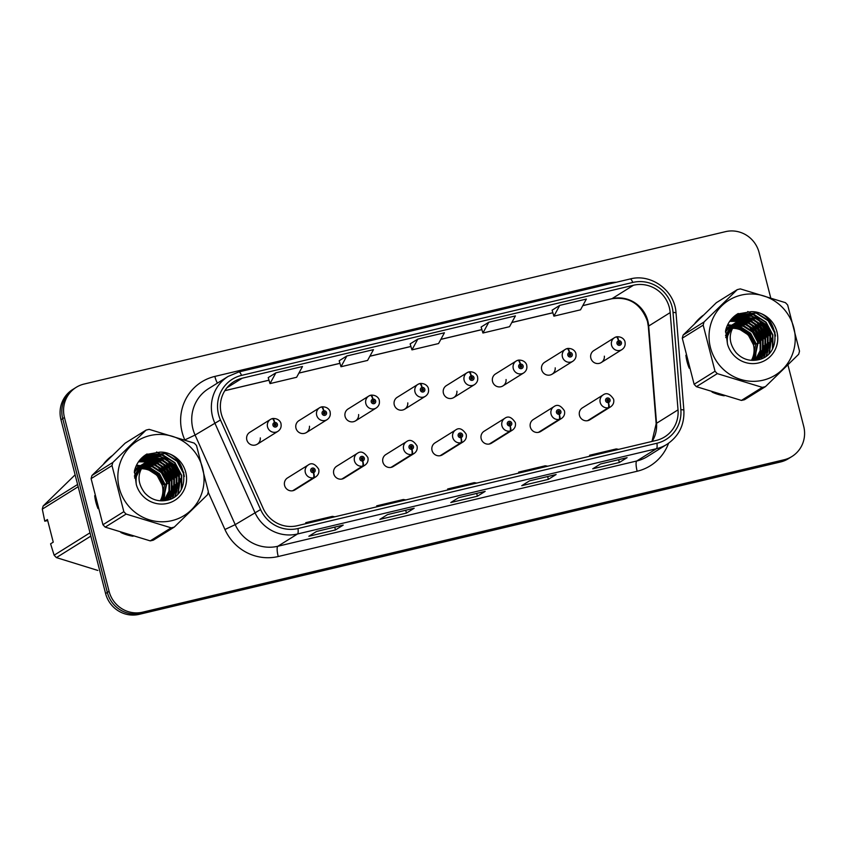 <?xml version="1.0" encoding="UTF-8"?>
<svg xmlns="http://www.w3.org/2000/svg" width="846" height="846" viewBox="0 0 846 846"><rect width="100%" height="100%" fill="white"/><g stroke="black" fill="none" stroke-linecap="round" stroke-linejoin="round"><path stroke-width="1.27" d="M362.574 460.954A4.685 1.068 79.2 0 1 362.574 466.125A7.032 6.821 -122 0 1 357.393 453.308L336.676 466.252A7.032 6.821 58 0 0 333.747 473.792A7.032 6.821 58 0 0 344.121 478.18L364.848 465.237A7.032 6.821 -122 0 1 363.156 465.987A4.685 1.1 -105.9 0 0 362.765 460.901A2.348 2.274 58 0 0 364.309 458.141A2.348 2.274 58 0 0 361.506 456.406A2.348 2.274 58 0 0 359.867 459.198A2.348 2.274 58 0 0 362.574 460.954L362.278 459.579A0.941 0.909 -122 0 1 361.591 457.876A0.941 0.909 -122 0 1 362.976 458.458A0.941 0.909 -122 0 1 362.363 459.558L362.765 460.901M411.716 449.279A4.685 1.068 79.2 0 1 411.716 454.45A7.032 6.821 -122 0 1 406.545 441.633L385.818 454.577A7.032 6.821 58 0 0 382.889 462.117A7.032 6.821 58 0 0 393.274 466.506L413.99 453.562A7.032 6.821 -122 0 1 412.298 454.313A4.685 1.1 -105.9 0 0 411.917 449.226A2.348 2.274 58 0 0 413.451 446.466A2.348 2.274 58 0 0 410.659 444.732A2.348 2.274 58 0 0 409.02 447.523A2.348 2.274 58 0 0 411.716 449.279L411.431 447.904A0.941 0.909 -122 0 1 410.744 446.202A0.941 0.909 -122 0 1 412.118 446.783A0.941 0.909 -122 0 1 411.505 447.883L411.917 449.226M460.869 437.594A4.685 1.068 79.2 0 1 460.869 442.775A7.032 6.821 -122 0 1 455.687 429.958L434.971 442.902A7.032 6.821 58 0 0 432.042 450.442A7.032 6.821 58 0 0 442.416 454.82L463.143 441.887A7.032 6.821 -122 0 1 461.451 442.638A4.685 1.1 -105.9 0 0 461.059 437.551A2.348 2.274 58 0 0 462.603 434.791A2.348 2.274 58 0 0 459.801 433.057A2.348 2.274 58 0 0 458.162 435.838A2.348 2.274 58 0 0 460.869 437.594L460.573 436.229A0.941 0.909 -122 0 1 459.886 434.516A0.941 0.909 -122 0 1 461.271 435.108A0.941 0.909 -122 0 1 460.658 436.208L461.059 437.551M510.011 425.919A4.685 1.068 79.2 0 1 510.011 431.09A7.032 6.821 -122 0 1 504.84 418.284L484.113 431.227A7.032 6.821 58 0 0 481.184 438.767A7.032 6.821 58 0 0 491.558 443.145L512.285 430.202A7.032 6.821 -122 0 1 510.593 430.952A4.685 1.1 -105.9 0 0 510.212 425.876A2.348 2.274 58 0 0 511.745 423.116A2.348 2.274 58 0 0 508.954 421.371A2.348 2.274 58 0 0 507.314 424.163A2.348 2.274 58 0 0 510.011 425.919L509.726 424.555A0.941 0.909 -122 0 1 509.038 422.841A0.941 0.909 -122 0 1 510.413 423.423A0.941 0.909 -122 0 1 509.8 424.533L510.212 425.876M559.164 414.244A4.685 1.068 79.2 0 1 559.164 419.415A7.032 6.821 -122 0 1 553.982 406.609L533.266 419.553A7.032 6.821 58 0 0 530.336 427.093A7.032 6.821 58 0 0 540.71 431.471L561.427 418.527A7.032 6.821 -122 0 1 559.735 419.278A4.685 1.1 -105.9 0 0 559.354 414.202A2.348 2.274 58 0 0 560.898 411.431A2.348 2.274 58 0 0 558.096 409.697A2.348 2.274 58 0 0 556.457 412.488A2.348 2.274 58 0 0 559.164 414.244L558.868 412.88A0.941 0.909 -122 0 1 558.18 411.167A0.941 0.909 -122 0 1 559.566 411.748A0.941 0.909 -122 0 1 558.952 412.859L559.354 414.202M608.306 402.569A4.685 1.068 79.2 0 1 608.306 407.74A7.032 6.821 -122 0 1 603.135 394.923L582.408 407.867A7.032 6.821 58 0 0 579.478 415.418A7.032 6.821 58 0 0 589.852 419.796L610.579 406.852A7.032 6.821 -122 0 1 608.887 407.603A4.685 1.1 -105.9 0 0 608.496 402.527A2.348 2.274 58 0 0 610.04 399.756A2.348 2.274 58 0 0 607.238 398.022A2.348 2.274 58 0 0 605.609 400.814A2.348 2.274 58 0 0 608.306 402.569L608.02 401.194A0.941 0.909 -122 0 1 607.322 399.492A0.941 0.909 -122 0 1 608.708 400.073A0.941 0.909 -122 0 1 608.094 401.184L608.496 402.527M313.422 472.628A4.685 1.068 79.2 0 1 313.422 477.8A7.032 6.821 -122 0 1 308.251 464.983L287.524 477.927A7.032 6.821 58 0 0 284.594 485.477A7.032 6.821 58 0 0 294.979 489.855L315.695 476.911A7.032 6.821 -122 0 1 314.003 477.662A4.685 1.1 -105.9 0 0 313.623 472.586A2.348 2.274 58 0 0 315.156 469.816A2.348 2.274 58 0 0 312.364 468.081A2.348 2.274 58 0 0 310.725 470.873A2.348 2.274 58 0 0 313.422 472.628L313.136 471.254A0.941 0.909 -122 0 1 312.449 469.551A0.941 0.909 -122 0 1 313.834 470.133A0.941 0.909 -122 0 1 313.21 471.243L313.623 472.586M306.347 432.602L327.074 419.658A7.032 6.821 -122 0 1 316.69 415.27A7.032 6.821 -122 0 1 319.619 407.73L298.902 420.674A7.032 6.821 58 0 0 295.973 428.213A7.032 6.821 58 0 0 309.477 426.225M355.489 420.917L376.216 407.984A7.032 6.821 -122 0 1 365.842 403.595A7.032 6.821 -122 0 1 368.771 396.055L348.044 408.999A7.032 6.821 58 0 0 345.115 416.539A7.032 6.821 58 0 0 358.619 414.551M404.642 409.242L425.358 396.298A7.032 6.821 -122 0 1 414.984 391.92A7.032 6.821 -122 0 1 417.913 384.38L397.197 397.324A7.032 6.821 58 0 0 394.268 404.864A7.032 6.821 58 0 0 407.772 402.876M453.784 397.567L474.511 384.623A7.032 6.821 -122 0 1 464.137 380.245A7.032 6.821 -122 0 1 467.066 372.705L446.339 385.649A7.032 6.821 58 0 0 443.41 393.189A7.032 6.821 58 0 0 456.914 391.19M502.936 385.892L523.653 372.949A7.032 6.821 -122 0 1 513.279 368.57A7.032 6.821 -122 0 1 516.208 361.02L495.492 373.964A7.032 6.821 58 0 0 492.552 381.514A7.032 6.821 58 0 0 506.067 379.516M552.078 374.218L572.805 361.274A7.032 6.821 -122 0 1 562.421 356.896A7.032 6.821 -122 0 1 565.361 349.345L544.634 362.289A7.032 6.821 58 0 0 541.704 369.839A7.032 6.821 58 0 0 555.209 367.841M601.231 362.543L621.947 349.599A7.032 6.821 -122 0 1 611.573 345.21A7.032 6.821 -122 0 1 614.503 337.67L593.776 350.614A7.032 6.821 58 0 0 590.846 358.154A7.032 6.821 58 0 0 604.361 356.166M257.205 444.277L277.922 431.333A7.032 6.821 -122 0 1 267.548 426.955A7.032 6.821 -122 0 1 270.477 419.405L249.75 432.348A7.032 6.821 58 0 0 246.821 439.888A7.032 6.821 58 0 0 260.325 437.9M95.905 502.26A44.986 43.632 58 0 0 98.041 508.626A44.986 43.632 58 0 1 95.905 502.26A44.986 43.632 58 0 1 94.72 495.682A44.986 43.632 58 0 0 95.905 502.26M120.872 532.515A44.986 43.632 58 0 0 133.055 536.248A44.986 43.632 58 0 1 120.872 532.515M182.144 487.624A44.986 43.632 58 0 0 182.049 486.958A44.986 43.632 58 0 1 182.144 487.624M181.911 486.059A44.986 43.632 58 0 0 181.065 482.019A44.986 43.632 58 0 0 179.997 478.445A44.986 43.632 58 0 1 181.065 482.019A44.986 43.632 58 0 1 181.911 486.059M687.089 361.802A44.986 43.632 58 0 0 689.226 368.169A44.986 43.632 58 0 1 687.089 361.802A44.986 43.632 58 0 1 685.905 355.225A44.986 43.632 58 0 0 687.089 361.802M712.057 392.068A44.986 43.632 58 0 0 724.239 395.791A44.986 43.632 58 0 1 712.057 392.068M773.318 347.167A44.986 43.632 58 0 0 773.233 346.5A44.986 43.632 58 0 1 773.318 347.167M773.096 345.602A44.986 43.632 58 0 0 772.25 341.562A44.986 43.632 58 0 0 771.171 337.988A44.986 43.632 58 0 1 772.25 341.562A44.986 43.632 58 0 1 773.096 345.602M221.324 413.906A29.991 29.092 -122 0 1 233.824 381.715A29.991 29.092 -122 0 1 242.273 378.194L633.495 285.239A29.991 29.092 -122 0 1 670.18 312.597L678.027 409.855A29.991 29.092 -122 0 1 664.67 436.906A29.991 29.092 -122 0 1 656.221 440.438L297.284 525.715A29.991 29.092 -122 0 1 263.18 508.414L223.048 418.833A29.991 29.092 -122 0 1 221.324 413.906M218.575 414.561A32.899 31.915 58 0 0 220.457 419.965L260.589 509.546A32.899 31.915 58 0 0 298.004 528.517L656.94 443.241A32.899 31.915 58 0 0 680.861 409.697L673.025 312.438A32.899 31.915 58 0 0 632.776 282.437L241.554 375.381A32.899 31.915 58 0 0 218.575 414.561M770.643 297.559L759.074 252.489A28.119 27.273 58 0 0 725.487 231.656L84.092 384.042A28.119 27.273 58 0 0 76.172 387.352L72.682 389.53A28.119 27.273 58 0 0 60.965 419.701L105.591 593.511A28.119 27.273 58 0 0 139.178 614.344L780.572 461.958L782.317 460.869A28.119 27.273 58 0 0 790.238 457.559A28.119 27.273 58 0 1 782.317 460.869L140.922 613.255L782.317 460.869L784.062 459.78A28.119 27.273 58 0 0 791.983 456.47A28.119 27.273 58 0 0 803.7 426.299L787.943 364.943M105.591 593.511L107.336 592.422A28.119 27.273 58 0 0 140.922 613.255A28.119 27.273 58 0 1 107.336 592.422L62.71 418.611L107.336 592.422L109.081 591.333A28.119 27.273 58 0 0 142.667 612.166L784.062 459.78M74.427 388.441A28.119 27.273 58 0 0 62.71 418.611A28.119 27.273 58 0 1 74.427 388.441M559.756 305.374L553.897 316.15L580.515 309.826L586.373 299.05L559.756 305.374L552.1 310.196M481.12 327.032L488.787 322.241L482.929 333.017L481.12 327.032M268.214 377.612L275.881 372.822L270.011 383.598L268.214 377.612M339.183 360.756L346.849 355.965L340.991 366.741L339.183 360.756M410.151 343.888L417.818 339.098L411.96 349.874L410.151 343.888M179.056 475.949A44.986 43.632 58 0 0 169.708 461.578A44.986 43.632 58 0 1 179.056 475.949M167.91 459.79A44.986 43.632 58 0 0 156.573 451.986A44.986 43.632 58 0 1 167.91 459.79M111.852 455.888A44.986 43.632 58 0 0 103.73 463.798A44.986 43.632 58 0 1 111.852 455.888M770.23 335.492A44.986 43.632 58 0 0 760.892 321.12A44.986 43.632 58 0 1 770.23 335.492M759.095 319.333A44.986 43.632 58 0 0 747.758 311.529A44.986 43.632 58 0 1 759.095 319.333M703.037 315.431A44.986 43.632 58 0 0 694.915 323.352A44.986 43.632 58 0 1 703.037 315.431M76.172 387.352A28.119 27.273 58 0 0 64.455 417.522L109.081 591.333M627.098 457.654L619.346 462.487L592.739 468.811L600.48 463.978L627.098 457.654A7.498 1.734 -103.4 0 1 626.971 457.707L600.417 464.01M414.18 508.235L406.44 513.078L379.822 519.402L387.574 514.558L414.18 508.235A7.498 1.734 -103.4 0 1 414.054 508.287L387.51 514.601M343.212 525.102L335.471 529.934L308.853 536.258L316.605 531.425L343.212 525.102A7.498 1.734 -103.4 0 1 343.085 525.155L316.541 531.457M556.129 474.511L548.377 479.354L521.76 485.678L529.511 480.835L556.129 474.511A7.498 1.734 -103.4 0 1 556.002 474.564L529.448 480.877M485.16 491.378L477.408 496.211L450.791 502.535L458.543 497.702L485.16 491.378A7.498 1.734 -103.4 0 1 485.033 491.431L458.479 497.734M340.991 366.741L367.598 360.417L373.467 349.641L346.849 355.965M270.011 383.598L296.629 377.274L302.498 366.498L275.881 372.822M482.929 333.017L509.535 326.693L515.404 315.918L488.787 322.241M411.96 349.874L438.566 343.55L444.436 332.774L417.818 339.098M477.408 496.211L476.689 493.408M548.377 479.354L547.658 476.552M335.471 529.934L334.752 527.132M406.44 513.078L405.72 510.275M619.346 462.487L618.627 459.685M553.897 316.15L552.089 310.165M476.795 483.066L474.278 482.654L447.671 488.977L447.872 489.929M450.178 489.39L447.671 488.977M405.826 499.923L403.309 499.51L376.703 505.834L376.904 506.796M379.209 506.246L376.703 505.834M334.857 516.79L332.341 516.377L305.734 522.691L305.935 523.653M308.24 523.114L305.734 522.691M547.764 466.199L545.258 465.786L518.64 472.11L518.841 473.073M521.147 472.523L518.64 472.11M618.733 449.342L616.226 448.93L589.609 455.254L589.821 456.216M592.115 455.666L589.609 455.254M780.572 461.958A28.119 27.273 58 0 0 788.493 458.648L791.983 456.47M272.232 418.622L270.477 419.405A7.032 6.821 -122 0 1 272.169 418.654A4.685 1.1 74.1 0 1 272.232 418.622A4.685 1.1 74.1 0 1 274.485 422.524A2.348 2.274 58 0 0 272.951 425.295A2.348 2.274 58 0 0 275.743 427.029A2.348 2.274 58 0 0 277.382 424.237A2.348 2.274 58 0 0 274.686 422.482L274.971 423.846A0.941 0.909 -122 0 1 275.659 425.559A0.941 0.909 -122 0 1 274.284 424.978A0.941 0.909 -122 0 1 274.897 423.867L274.485 422.524M274.432 424.195L274.971 423.846M274.294 424.449A0.941 0.909 -122 0 1 275.066 425.686M274.686 422.482A4.685 1.068 -100.8 0 0 272.835 418.484A4.685 1.068 -100.8 0 0 272.75 418.516L272.507 418.675M312.068 470.027A0.941 0.909 -122 0 1 312.84 471.264M293.287 490.606L314.003 477.662M292.705 490.743L313.422 477.8M321.385 406.947L319.619 407.73A7.032 6.821 -122 0 1 321.311 406.979A4.685 1.1 74.1 0 1 321.385 406.947A4.685 1.1 74.1 0 1 323.637 410.849A2.348 2.274 58 0 0 322.093 413.62A2.348 2.274 58 0 0 324.896 415.354A2.348 2.274 58 0 0 326.535 412.562A2.348 2.274 58 0 0 323.828 410.807L324.124 412.171A0.941 0.909 -122 0 1 324.811 413.884A0.941 0.909 -122 0 1 323.426 413.303A0.941 0.909 -122 0 1 324.039 412.192L323.637 410.849M323.574 412.51L324.124 412.171M323.447 412.774A0.941 0.909 -122 0 1 324.219 414.011M323.828 410.807A4.685 1.068 -100.8 0 0 321.988 406.81A4.685 1.068 -100.8 0 0 321.892 406.841L321.649 406.989M370.527 395.272L368.771 396.055A7.032 6.821 -122 0 1 370.463 395.304A4.685 1.1 74.1 0 1 370.527 395.272A4.685 1.1 74.1 0 1 372.779 399.175A2.348 2.274 58 0 0 371.246 401.935A2.348 2.274 58 0 0 374.038 403.679A2.348 2.274 58 0 0 375.677 400.888A2.348 2.274 58 0 0 372.98 399.132L373.266 400.496A0.941 0.909 -122 0 1 373.953 402.21A0.941 0.909 -122 0 1 372.578 401.617A0.941 0.909 -122 0 1 373.192 400.518L372.779 399.175M372.726 400.835L373.266 400.496M372.589 401.099A0.941 0.909 -122 0 1 373.361 402.336M372.98 399.132A4.685 1.068 -100.8 0 0 371.13 395.124A4.685 1.068 -100.8 0 0 371.045 395.167L370.791 395.315M419.679 383.598L417.913 384.38A7.032 6.821 -122 0 1 419.605 383.629A4.685 1.1 74.1 0 1 419.679 383.598A4.685 1.1 74.1 0 1 421.932 387.5A2.348 2.274 58 0 0 420.388 390.26A2.348 2.274 58 0 0 423.19 391.994A2.348 2.274 58 0 0 424.829 389.213A2.348 2.274 58 0 0 422.122 387.447L422.418 388.822A0.941 0.909 -122 0 1 423.106 390.535A0.941 0.909 -122 0 1 421.72 389.943A0.941 0.909 -122 0 1 422.334 388.843L421.932 387.5M421.868 389.16L422.418 388.822M421.742 389.414A0.941 0.909 -122 0 1 422.514 390.651M422.122 387.447A4.685 1.068 -100.8 0 0 420.272 383.45A4.685 1.068 -100.8 0 0 420.187 383.492L419.944 383.64M468.821 371.923L467.066 372.705A7.032 6.821 -122 0 1 468.758 371.954A4.685 1.1 74.1 0 1 468.821 371.923A4.685 1.1 74.1 0 1 471.074 375.825A2.348 2.274 58 0 0 469.541 378.585A2.348 2.274 58 0 0 472.332 380.319A2.348 2.274 58 0 0 473.972 377.528A2.348 2.274 58 0 0 471.275 375.772L471.56 377.147A0.941 0.909 -122 0 1 472.248 378.849A0.941 0.909 -122 0 1 470.862 378.268A0.941 0.909 -122 0 1 471.486 377.168L471.074 375.825M471.021 377.485L471.56 377.147M470.884 377.739A0.941 0.909 -122 0 1 471.656 378.976M471.275 375.772A4.685 1.068 -100.8 0 0 469.424 371.775A4.685 1.068 -100.8 0 0 469.34 371.806L469.086 371.965M361.221 458.352A0.941 0.909 -122 0 1 361.993 459.59M342.429 478.931L363.156 465.987M341.847 479.069L362.574 466.125M410.363 446.677A0.941 0.909 -122 0 1 411.135 447.915M391.582 467.256L412.298 454.313M391 467.394L411.716 454.45M459.515 435.003A0.941 0.909 -122 0 1 460.287 436.24M440.724 455.582L461.451 442.638M440.142 455.719L460.869 442.775M137.602 469.086A21.425 20.78 58 0 0 136.618 469.297A21.425 20.78 58 0 0 136.46 469.329M136.09 469.424A21.425 20.78 58 0 0 134.99 469.752M171.875 520.65A44.055 42.723 58 0 0 202.649 468.198A44.055 42.723 58 0 0 150.028 435.563A44.055 42.723 58 0 0 119.254 488.015A44.055 42.723 58 0 0 171.875 520.65M172.721 527.481A50.612 49.089 58 0 0 174.287 527.079L153.38 540.139A50.612 49.089 58 0 1 151.825 540.531A50.612 49.089 58 0 1 150.239 540.88L171.146 527.83A50.612 49.089 58 0 0 172.721 527.481M146.051 430.117L125.155 443.167L91.96 475.494L112.856 462.445L146.051 430.117A50.612 49.089 58 0 1 147.616 429.715A50.612 49.089 58 0 1 149.192 429.366L194.22 443.114A50.612 49.089 58 0 1 196.505 445.514L208.338 491.6A50.612 49.089 58 0 1 207.482 494.751L174.287 527.079M137.824 468.779L136.703 469.044M136.343 469.139L135.275 469.467M140.288 467.246L139.167 467.5M138.797 467.605L137.729 467.933M137.38 468.06L136.354 468.462M136.016 468.61L135.043 469.096M140.055 467.563L138.924 467.796M138.554 467.891L137.464 468.198M137.115 468.314L136.079 468.705M135.741 468.853L134.895 469.244M141.261 466.061L140.193 466.4M139.844 466.527L138.818 466.929M138.48 467.077L137.496 467.563M137.179 467.732L134.937 469.118M140.944 466.368A26.184 25.401 58 0 1 140.996 466.379L139.928 466.664M139.579 466.781L138.533 467.172M138.205 467.309L137.211 467.775M136.883 467.944L135.931 468.473M164.653 500.102L169.528 490.923L169.591 480.56L164.42 470.736L155.252 464.792L144.074 464.433M143.334 464.644L142.646 464.866M142.297 464.983L141.271 465.395M140.944 465.543L139.96 466.019M139.643 466.188L134.736 469.773M164.293 500.198L168.957 491.114L168.978 480.951L163.807 471.116L154.638 465.173L143.82 464.729M142.974 464.951L142.392 465.131M142.033 465.247L140.996 465.638M140.658 465.776L139.664 466.241A26.184 25.401 58 0 1 140.098 466.273M139.347 466.41L138.395 466.939M166.08 499.637L171.78 490.141L172.045 479.026L166.874 469.192L157.716 463.259L147.067 462.762L145.11 463.322M144.761 463.449L143.735 463.862M143.397 464.01L142.414 464.486M142.096 464.655L137.845 467.817L134.313 472.554M165.731 499.753L171.22 490.352L171.431 479.407L166.26 469.583L157.102 463.64L144.846 463.597M144.497 463.714L143.46 464.094M143.122 464.243L142.128 464.708M141.8 464.866L140.848 465.406M140.542 465.586L134.366 471.782M167.445 499.077L174.244 488.607L174.509 477.493L169.337 467.658L160.18 461.726L149.531 461.229L146.189 462.318M145.861 462.466L144.878 462.952M144.56 463.122L140.309 466.283L134.556 478.001M167.106 499.225L173.631 488.999L173.895 477.874L168.724 468.039L159.556 462.106L148.917 461.609L145.914 462.561M145.575 462.709L144.581 463.164M144.264 463.333L143.312 463.862M143.619 463.671L139.696 466.664L134.355 476.139M168.756 498.442L171.019 496.539L176.698 487.074L176.962 475.949L171.801 466.125L162.633 460.182L151.984 459.695L147.341 461.408M147.014 461.588L142.763 464.75L139.643 468.747M161.004 500.811L170.014 497.712L173.483 495.005L179.162 485.541L179.426 474.416L174.255 464.591L165.097 458.648L154.448 458.162L148.536 460.594L145.216 463.217C137.137 472.787 136.999 482.706 144.793 492.964L145.195 493.377C150.958 499.383 157.842 501.752 165.848 500.462C193.829 496.168 186.977 450.907 159.799 452.145L146.189 454.471M168.428 498.611L170.406 496.919L176.084 487.455L176.349 476.34L171.188 466.506L162.02 460.573L151.371 460.076L147.045 461.63M146.718 461.8L145.776 462.328M146.083 462.138L142.149 465.131L136.481 476.277M162.76 500.811L170.014 497.712M169.697 497.903L172.859 495.386L178.548 485.921L178.813 474.796L173.642 464.972L164.484 459.029L153.835 458.543L148.907 460.404M148.536 460.594L144.433 463.777M161.628 500.737L164.674 483.637L159.503 473.802L150.334 467.87L142.191 466.971M160.285 500.769A21.425 20.78 58 0 0 162.21 485.17L157.039 475.336L147.881 469.403L141.367 468.42M141.98 467.32L149.721 468.25L158.889 474.194L164.05 484.018L162.21 485.17A21.425 20.78 58 0 0 141.197 468.737M163.172 500.462L167.127 482.093L161.956 472.269L152.798 466.326L143.101 465.649M162.792 500.546L166.514 482.484L161.343 472.65L152.185 466.717L142.868 465.966M165.298 500.557L167.55 499.246L165.805 499.891M164.801 500.631L165.467 500.018M166.292 499.975L167.159 499.309M165.975 500.145L166.831 499.468M167.55 499.246L168.46 498.654M167.244 499.436L168.143 498.823M146.94 454.016C140.499 457.876 136.333 463.492 134.451 470.862L136.312 484.547A26.184 25.401 58 0 0 167.445 503.402A26.184 25.401 58 0 0 186.289 474.923A26.184 25.401 58 0 0 159.799 452.145M163.056 500.187A26.184 25.401 58 0 0 163.87 496.348M162.844 484.769A26.184 25.401 58 0 0 145.491 467.362L151.603 471.021M143.757 466.876A26.184 25.401 58 0 0 142.435 466.601M139.569 466.231A26.184 25.401 58 0 0 136.016 466.231M136.312 484.547C135.159 475.473 138.131 468.356 145.216 463.217M139.389 468.547L138.215 468.716M139.188 468.853A21.425 20.78 58 0 0 137.993 469.022M91.96 475.494A50.612 49.089 58 0 0 91.104 478.646L102.937 524.732A50.612 49.089 58 0 0 105.221 527.132L150.239 540.88M102.937 524.732L123.833 511.671A50.612 49.089 58 0 0 126.117 514.072L105.221 527.132M112.856 462.445A50.612 49.089 58 0 0 112 465.596L91.104 478.646M123.833 511.671L112 465.596M171.146 527.83L126.117 514.072M167.445 483.701L169.073 483.246L157.546 466.358M154.617 464.602L149.89 462.677M148.991 462.424L147.341 462.043M146.485 461.895L138.49 461.81M170.183 499.193L170.966 497.078M170.987 496.993L171.178 496.38M171.283 496.02L171.738 494.18M171.918 493.186L172.33 487.772M172.024 484.208L171.537 481.702L160 464.824M157.07 463.058L152.343 461.144M151.445 460.89L149.795 460.51M148.938 460.351L139.431 460.552M172.447 498.125L173.642 494.847M173.747 494.487L174.191 492.647M174.382 491.653L174.784 486.239M174.477 482.675L173.99 480.168L162.464 463.291M159.534 461.525L154.807 459.6M153.909 459.357L152.259 458.976M151.942 458.913L140.415 459.367M174.921 496.539L176.655 491.103M176.846 490.109L177.248 484.705M176.941 481.131L176.454 478.635L164.928 461.757M161.988 459.991L157.261 458.067M156.373 457.813L141.451 458.257M177.797 494.011L179.701 483.172M179.405 479.597L178.918 477.102L167.381 460.213M164.452 458.447L160.148 456.66L142.53 457.231M181.266 489.337L181.372 475.558L174.593 462.815L162.612 455.127L143.651 456.269M184.322 476.51L183.836 474.024L177.047 461.282L165.065 453.593L144.825 455.381M147.077 453.964L146.03 454.566M169.337 482.865L159.957 467.775M156.235 465.131L150.736 462.656M149.721 462.35L147.839 461.895M147.479 461.821L146.929 461.726M146.802 461.705L138.607 461.652M170.458 499.087L171.283 496.856M171.315 496.739L171.537 496.02M171.653 495.608L172.129 493.525M172.33 492.393L172.552 486.006M171.801 481.332L162.421 466.241M158.699 463.597L153.189 461.112M152.174 460.806L150.302 460.351M149.943 460.287L149.34 460.182M149.266 460.161L139.548 460.393M172.743 497.956L173.99 494.487M174.107 494.075L174.593 491.991M174.784 490.849L175.016 484.472M174.255 479.798L164.875 464.708M161.152 462.064L155.653 459.579M154.638 459.272L152.756 458.818M152.396 458.744L140.542 459.219M175.259 496.285L177.057 490.447M177.248 489.316L177.47 482.929M176.719 478.254L167.339 463.164M163.616 460.531L158.117 458.046M157.092 457.739L141.578 458.12M178.189 493.588L179.934 481.395M179.172 476.721L169.803 461.63M166.07 458.987L160.454 456.47L142.667 457.104M181.753 488.438L181.679 475.367L174.9 462.625L162.918 454.937L143.799 456.153M183.868 472.777L176.962 460.668L165.372 453.403L144.973 455.275M164.843 484.43L166.799 483.88M728.787 328.629A21.425 20.78 58 0 0 727.793 328.84A21.425 20.78 58 0 0 727.645 328.872M727.274 328.967A21.425 20.78 58 0 0 726.175 329.295M763.06 380.203A44.055 42.723 58 0 0 793.823 327.751A44.055 42.723 58 0 0 741.212 295.106A44.055 42.723 58 0 0 710.439 347.558A44.055 42.723 58 0 0 763.06 380.203M763.906 387.024A50.612 49.089 58 0 0 765.461 386.622L744.565 399.682A50.612 49.089 58 0 1 743 400.073A50.612 49.089 58 0 1 741.424 400.422L762.32 387.373A50.612 49.089 58 0 0 763.906 387.024M737.236 289.66L716.34 302.709L683.145 335.048L704.041 321.988L737.236 289.66A50.612 49.089 58 0 1 738.801 289.258A50.612 49.089 58 0 1 740.377 288.909L785.405 302.656A50.612 49.089 58 0 1 787.679 305.057L799.512 351.143A50.612 49.089 58 0 1 798.656 354.294L765.461 386.622M729.009 328.333L727.888 328.586M727.528 328.682L726.45 329.02M731.473 326.789L730.352 327.042M729.982 327.148L728.914 327.476M728.565 327.603L727.539 328.015M727.2 328.163L726.217 328.639M731.24 327.106L730.098 327.339M729.738 327.434L728.649 327.751M728.3 327.867L727.264 328.248M726.926 328.396L726.08 328.787M732.446 325.604L731.367 325.943M731.018 326.07L729.992 326.471M729.664 326.619L728.681 327.106M728.364 327.275L726.111 328.66M732.192 325.89L731.113 326.207M730.754 326.323L729.717 326.715M729.379 326.863L728.385 327.317M728.068 327.487L727.116 328.015M755.838 359.645L760.713 350.466L760.766 340.103L755.605 330.278L746.436 324.335L735.248 323.976M734.518 324.187L733.831 324.409M733.482 324.526L732.456 324.938M732.118 325.086L731.134 325.562M731.843 325.319L725.921 329.316M755.467 359.74L760.142 350.656L760.152 340.494L754.981 330.659L745.823 324.727L735.005 324.272M734.159 324.494L733.567 324.674M733.218 324.79L732.181 325.181M730.521 325.953L729.58 326.482M757.255 359.18L762.965 349.694L763.229 338.569L758.058 328.745L748.9 322.802L738.251 322.315L736.284 322.876M735.935 322.992L734.91 323.405M734.582 323.553L733.598 324.029M733.281 324.198L729.03 327.36L725.487 332.097M756.906 359.307L762.394 349.895L762.616 338.95L757.445 329.126L748.287 323.183L736.02 323.14M735.671 323.257L734.635 323.648M734.296 323.785L733.302 324.251M732.985 324.409L732.033 324.949M732.34 324.748L728.417 327.751L725.54 331.325M758.619 358.619L765.418 348.15L765.683 337.036L760.522 327.201L751.354 321.269L740.705 320.771L737.374 321.871M737.035 322.019L736.062 322.495M735.734 322.664L731.483 325.826L725.741 337.543M758.291 358.767L764.805 348.541L765.07 337.417L759.909 327.592L750.74 321.649L740.091 321.163L737.099 322.104M736.76 322.252L735.766 322.717M735.438 322.876L734.497 323.415M734.804 323.214L730.87 326.207L725.53 335.693M759.93 357.985L762.204 356.081L767.882 346.617L768.147 335.502L762.976 325.668L753.818 319.725L743.169 319.238L738.516 320.962M738.198 321.131L733.947 324.293L730.817 328.29M752.189 360.354L761.188 357.255L764.657 354.548L770.346 345.083L770.611 333.959L765.44 324.134L756.271 318.191L745.633 317.705L739.721 320.148L736.401 322.76C728.321 332.341 728.173 342.249 735.978 352.507L736.38 352.93C742.143 358.937 749.027 361.295 757.033 360.005C785.003 355.722 778.161 310.45 750.984 311.688L737.374 314.014M759.613 358.154L761.58 356.473L767.269 346.997L767.534 335.883L762.362 326.048L753.204 320.116L742.555 319.619L738.23 321.173M737.902 321.343L736.951 321.871M737.257 321.681L733.334 324.674L727.666 335.83M753.945 360.354L761.188 357.255M760.882 357.446L764.044 354.929L769.723 345.464L769.987 334.35L764.826 324.515L755.658 318.582L745.009 318.085L740.091 319.957M739.721 320.148L735.608 323.32M752.813 360.28L755.848 343.18L750.677 333.345L741.519 327.413L733.376 326.514M751.46 360.311A21.425 20.78 58 0 0 753.395 344.713L748.224 334.889L739.055 328.946L732.541 327.962M733.154 326.863L740.906 327.793L750.064 333.736L755.235 343.561L753.395 344.713A21.425 20.78 58 0 0 732.382 328.29M754.357 360.015L758.312 341.647L753.141 331.812L743.983 325.879L734.275 325.192M753.976 360.089L757.699 342.027L752.528 332.192L743.359 326.26L734.042 325.509M756.176 360.142L756.99 359.434M755.975 360.174L756.641 359.561M756.673 360.068L758.005 359.011M757.477 359.518L758.344 358.852M756.197 360.142L759.634 358.196M756.472 360.1L758.735 358.789M758.418 358.979L759.317 358.366M738.124 313.559C731.684 317.419 727.518 323.035 725.635 330.405L727.497 344.089A26.184 25.401 58 0 0 758.629 362.945A26.184 25.401 58 0 0 777.463 334.466A26.184 25.401 58 0 0 750.984 311.688M754.241 359.73A26.184 25.401 58 0 0 755.055 355.891M754.029 344.311A26.184 25.401 58 0 0 736.665 326.905M734.931 326.429A26.184 25.401 58 0 0 733.609 326.144M730.743 325.773A26.184 25.401 58 0 0 727.2 325.773M727.497 344.089C726.344 335.016 729.315 327.91 736.401 322.76M730.563 328.089L729.389 328.259M730.373 328.396A21.425 20.78 58 0 0 729.178 328.565M683.145 335.048A50.612 49.089 58 0 0 682.288 338.189L694.122 384.274A50.612 49.089 58 0 0 696.395 386.675L741.424 400.422M694.122 384.274L715.018 371.225A50.612 49.089 58 0 0 717.302 373.625L696.395 386.675M704.041 321.988A50.612 49.089 58 0 0 703.185 325.139L682.288 338.189M715.018 371.225L703.185 325.139M762.32 387.373L717.302 373.625M758.629 343.243L760.258 342.789L748.721 325.911M745.791 324.145L741.064 322.22M740.176 321.966L738.516 321.586M737.659 321.438L729.675 321.364M761.358 358.746L762.14 356.621M762.172 356.536L762.362 355.923M762.468 355.563L762.912 353.723M763.103 352.729L763.504 347.325M763.208 343.751L762.711 341.255L751.185 324.367M748.255 322.612L743.528 320.687M742.629 320.433L740.98 320.052M740.662 319.989L730.606 320.095M763.621 357.668L764.816 354.389M764.921 354.03L765.376 352.19M765.567 351.196L765.968 345.781M765.662 342.218L765.175 339.711L753.649 322.834M750.709 321.068L745.982 319.154M745.093 318.9L743.444 318.519M743.126 318.456L731.589 318.91M766.106 356.081L767.83 350.656M768.02 349.662L768.422 344.248M768.126 340.674L767.639 338.178L756.102 321.3M753.173 319.534L748.446 317.61M747.547 317.356L732.625 317.8M768.972 353.554L770.886 342.715M770.579 339.14L770.093 336.645L758.566 319.767M755.637 318.001L751.333 316.214L733.704 316.774M772.451 348.88L772.557 335.101L765.767 322.358L753.786 314.67L734.836 315.812M775.496 336.052L775.01 333.567L768.231 320.824L756.25 313.136L736.009 314.924M738.251 313.506L737.215 314.109M760.522 342.408L751.142 327.317M747.42 324.684L741.91 322.199M740.895 321.892L739.023 321.438M738.664 321.364L738.103 321.269M737.987 321.247L729.791 321.194M761.633 358.63L762.468 356.399M762.5 356.282L762.722 355.563M762.828 355.151L763.314 353.068M763.504 351.936L763.737 345.549M762.976 340.875L753.596 325.784M749.873 323.14L744.374 320.666M743.359 320.359L741.477 319.904M741.117 319.83L740.525 319.725M740.451 319.714L730.733 319.936M763.917 357.498L765.175 354.03M765.292 353.617L765.778 351.534M765.968 350.403L766.19 344.015M765.44 339.341L756.06 324.251M752.337 321.607L746.838 319.122M745.812 318.815L743.941 318.36M743.581 318.297L731.716 318.762M766.444 355.828L768.231 350.001M768.432 348.859L768.654 342.482M767.904 337.808L758.524 322.717M754.791 320.074L749.292 317.588M748.276 317.282L732.763 317.673M769.374 353.131L771.118 340.938M770.357 336.264L760.977 321.173M757.255 318.54L751.639 316.013L733.842 316.647M772.927 347.981L772.863 334.91L766.074 322.167L754.103 314.479L734.973 315.695M775.042 332.319L768.147 320.211L756.557 312.946L736.157 314.818M756.028 343.973L757.974 343.423M47.704 520.586L44.775 521.189L42.3 509.133A50.612 49.089 58 0 1 43.157 505.982L77.599 484.472M75.125 474.818L43.157 505.982M90.85 536.1L56.418 557.609L97.829 570.437M44.775 521.189L47.429 519.529L53.245 542.159L50.591 543.819L54.133 555.209L90.004 532.8M54.133 555.209A50.612 49.089 58 0 0 56.418 557.609M78.181 486.725L42.3 509.133M140.394 465.681A26.808 26.004 58 0 0 140.098 465.66L136.534 465.131M742.777 330.564L736.686 326.905M731.579 325.234A26.808 26.004 58 0 0 731.272 325.202L727.708 324.684M517.974 360.237L516.208 361.02A7.032 6.821 -122 0 1 517.9 360.269A4.685 1.1 74.1 0 1 517.974 360.237A4.685 1.1 74.1 0 1 520.227 364.14A2.348 2.274 58 0 0 518.683 366.91A2.348 2.274 58 0 0 521.485 368.645A2.348 2.274 58 0 0 523.124 365.853A2.348 2.274 58 0 0 520.417 364.097L520.702 365.472A0.941 0.909 -122 0 1 521.4 367.175A0.941 0.909 -122 0 1 520.015 366.593A0.941 0.909 -122 0 1 520.628 365.483L520.227 364.14M520.163 365.81L520.702 365.472M520.026 366.064A0.941 0.909 -122 0 1 520.808 367.301M520.417 364.097A4.685 1.068 -100.8 0 0 518.566 360.1A4.685 1.068 -100.8 0 0 518.482 360.132L518.238 360.29M567.116 348.563L565.361 349.345A7.032 6.821 -122 0 1 567.053 348.594A4.685 1.1 74.1 0 1 567.116 348.563A4.685 1.1 74.1 0 1 569.369 352.465A2.348 2.274 58 0 0 567.835 355.235A2.348 2.274 58 0 0 570.627 356.97A2.348 2.274 58 0 0 572.266 354.178A2.348 2.274 58 0 0 569.559 352.422L569.855 353.797A0.941 0.909 -122 0 1 570.542 355.5A0.941 0.909 -122 0 1 569.157 354.918A0.941 0.909 -122 0 1 569.781 353.808L569.369 352.465M569.316 354.136L569.855 353.797M569.178 354.389A0.941 0.909 -122 0 1 569.95 355.627M569.559 352.422A4.685 1.068 -100.8 0 0 567.719 348.425A4.685 1.068 -100.8 0 0 567.624 348.457L567.38 348.615M616.258 336.888L614.503 337.67A7.032 6.821 -122 0 1 616.195 336.92A4.685 1.1 74.1 0 1 616.258 336.888A4.685 1.1 74.1 0 1 618.521 340.79A2.348 2.274 58 0 0 616.977 343.561A2.348 2.274 58 0 0 619.78 345.295A2.348 2.274 58 0 0 621.408 342.503A2.348 2.274 58 0 0 618.712 340.748L618.997 342.112A0.941 0.909 -122 0 1 619.695 343.825A0.941 0.909 -122 0 1 618.31 343.243A0.941 0.909 -122 0 1 618.923 342.133L618.521 340.79M618.458 342.45L618.997 342.112M618.32 342.715A0.941 0.909 -122 0 1 619.092 343.952M618.712 340.748A4.685 1.068 -100.8 0 0 616.861 336.75A4.685 1.068 -100.8 0 0 616.776 336.782L616.533 336.93M508.658 423.317A0.941 0.909 -122 0 1 509.429 424.555M489.866 443.896L510.593 430.952M489.295 444.034L510.011 431.09M557.81 411.642A0.941 0.909 -122 0 1 558.582 412.88M539.018 432.221L559.735 419.278M538.437 432.359L559.164 419.415M606.952 399.968A0.941 0.909 -122 0 1 607.724 401.205M588.16 420.547L608.887 407.603M587.579 420.684L608.306 407.74M670.18 312.597L648.692 326.027A29.991 29.092 58 0 0 647.825 320.898A29.991 29.092 58 0 0 611.996 298.67L582.809 305.607M652.129 441.411A29.991 29.092 58 0 0 656.528 423.286L648.692 326.027A16.867 1.935 175.4 0 0 648.322 326.471L647.454 321.3C640.961 303.841 629.054 296.343 611.721 298.786A16.867 3.902 -103.4 0 0 611.996 298.67L633.495 285.239M242.273 378.194L226.94 387.764M184.745 439.772A46.868 45.451 -122 0 1 214.852 376.417L606.074 283.463A9.369 2.168 -103.4 0 0 606.392 284.616M606.074 283.463A46.868 45.451 -122 0 1 616.332 282.257M668.562 443.262A46.868 45.451 -122 0 1 637.165 471.243L278.228 556.52A9.369 2.168 -103.4 0 1 277.837 546.262L297.475 533.995A37.488 36.367 -122 0 1 254.847 512.38L214.715 422.789A37.488 36.367 -122 0 1 212.558 416.634A37.488 36.367 -122 0 1 228.187 376.396L208.55 388.663A37.488 36.367 58 0 0 192.92 428.901A37.488 36.367 58 0 0 195.077 435.055L235.209 524.636A37.488 36.367 58 0 0 277.837 546.262L636.774 460.985A37.488 36.367 58 0 0 647.338 456.576L666.976 444.309A37.488 36.367 -122 0 1 656.411 448.718L297.475 533.995A9.369 2.168 -103.4 0 0 298.004 528.517M220.457 419.965L195.077 435.055L184.957 439.846M656.94 443.241A9.369 2.168 76.6 0 1 656.411 448.718L636.774 460.985A9.369 2.168 -103.4 0 0 637.165 471.243M680.861 409.697A9.369 1.079 -4.6 0 1 683.875 410.247L676.028 312.988C674.949 290.738 651.325 273.205 630.133 278.979L238.91 371.923A9.369 2.168 76.6 0 1 241.554 375.381M278.228 556.52A46.868 45.451 -122 0 1 224.941 529.501L235.209 524.636L260.589 509.546M673.025 312.438A9.369 1.079 -4.6 0 1 676.028 312.988M632.776 282.437A9.369 2.168 -103.4 0 0 630.133 278.979M238.752 371.986A9.369 2.168 76.6 0 1 238.91 371.923L228.187 376.396M224.941 529.501L208.201 492.139M64.455 417.522L60.965 419.701M142.667 612.166L139.178 614.344M214.852 376.417A9.369 2.168 -103.4 0 0 217.443 383.111M678.027 409.855L656.528 423.286A16.867 1.935 175.4 0 0 656.168 423.73L648.322 326.471M552.861 312.724L511.841 322.463M481.892 329.58L440.872 339.331M410.923 346.448L369.903 356.187M339.955 363.304L298.934 373.054M268.975 380.171L224.867 390.651M163.648 500.356A26.808 26.004 58 0 0 163.881 499.5M164.103 498.58A26.808 26.004 58 0 0 164.716 493.567M163.373 484.441A26.808 26.004 58 0 0 148.737 467.954M146.358 467.003A26.808 26.004 58 0 0 142.805 466.04M141.483 465.818A26.808 26.004 58 0 0 140.88 465.734M754.833 359.91A26.808 26.004 58 0 0 755.066 359.042M755.288 358.122A26.808 26.004 58 0 0 755.89 353.11M754.558 343.984A26.808 26.004 58 0 0 739.922 327.508M737.543 326.556A26.808 26.004 58 0 0 733.99 325.594M732.668 325.361A26.808 26.004 58 0 0 732.065 325.287M666.976 444.309C678.904 436.219 684.53 424.872 683.875 410.247M651.991 441.443L656.168 423.73M611.721 298.786L582.778 305.67M552.872 312.766L511.809 322.527M481.903 329.633L440.84 339.383M410.934 346.49L369.871 356.251M339.965 363.357L298.892 373.107M268.996 380.214L224.825 390.704M277.922 431.333C280.597 429.44 281.602 426.892 280.957 423.677C281.221 423.783 279.899 418.252 272.835 418.484M308.251 464.983C311.677 462.434 315.167 463.862 318.731 469.255C319.376 472.47 318.371 475.018 315.695 476.911M327.074 419.658C329.739 417.765 330.754 415.217 330.099 412.002C330.374 412.097 329.052 406.577 321.988 406.81M376.216 407.984C378.892 406.091 379.896 403.531 379.251 400.327C379.516 400.422 378.194 394.902 371.13 395.124M425.358 396.298C428.034 394.416 429.049 391.857 428.393 388.652C428.658 388.748 427.346 383.227 420.272 383.45M474.511 384.623C477.186 382.73 478.191 380.182 477.546 376.967C477.81 377.073 476.488 371.553 469.424 371.775M357.393 453.308C360.819 450.759 364.309 452.176 367.883 457.58C368.528 460.795 367.513 463.344 364.848 465.237M406.545 441.633C409.961 439.085 413.461 440.502 417.025 445.905C417.67 449.12 416.666 451.669 413.99 453.562M455.687 429.958C459.114 427.399 462.603 428.827 466.167 434.231C466.823 437.435 465.808 439.994 463.143 441.887M140.542 465.596L141.155 465.205M523.653 372.949C526.328 371.056 527.344 368.507 526.688 365.292C526.952 365.398 525.63 359.867 518.566 360.1M572.805 361.274C575.47 359.381 576.486 356.832 575.84 353.617C576.105 353.723 574.783 348.192 567.719 348.425M621.947 349.599C624.623 347.706 625.628 345.157 624.983 341.943C625.247 342.038 623.925 336.518 616.861 336.75M504.84 418.284C508.256 415.724 511.756 417.152 515.32 422.556C515.965 425.76 514.96 428.319 512.285 430.202M553.982 406.609C557.408 404.05 560.898 405.477 564.462 410.87C565.117 414.085 564.102 416.634 561.427 418.527M603.135 394.923C606.55 392.375 610.051 393.802 613.614 399.196C614.259 402.41 613.255 404.959 610.579 406.852"/></g></svg>
